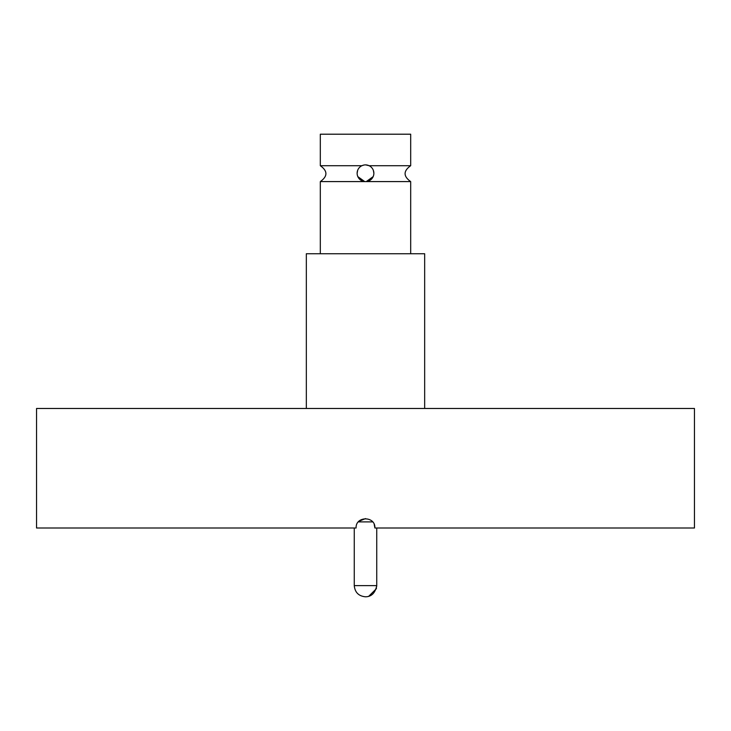 <?xml version="1.0" encoding="UTF-8"?>
<svg xmlns="http://www.w3.org/2000/svg" width="731" height="731" viewBox="0 0 731 731"><rect width="100%" height="100%" fill="white"/><g stroke="black" fill="none" stroke-linecap="round" stroke-linejoin="round"><path stroke-width="1.1" d="M358.345 521.888L372.655 521.888M694.45 408.474L36.55 408.474L36.55 528.001L356.088 528.001C355.522 515.858 375.487 515.867 374.912 528.001L694.45 528.001L694.45 408.474M358.848 521.34L365.527 518.59M374.199 524.41L374.912 528.001M424.665 253.739L424.665 408.474L424.665 253.739L306.335 253.739L306.335 408.474M357.843 176.646L364.714 181.59L365.747 181.626M364.714 181.59L320.315 181.59C327.762 176.299 327.762 170.999 320.315 165.709L361.909 165.709L363.773 165.078M365.747 164.895L369.091 165.709L410.685 165.709L410.685 134.202L320.315 134.202L320.315 165.709M410.685 134.202L410.685 165.709C403.238 170.999 403.238 176.299 410.685 181.59L410.685 253.739L410.685 181.59L366.286 181.59L373.148 176.646M373.87 173.265A8.37 8.37 0 0 1 365.5 181.626A8.37 8.37 0 0 1 357.13 173.265A8.37 8.37 0 0 1 365.5 164.895A8.37 8.37 0 0 1 373.87 173.265L373.395 170.478M357.614 170.478L357.13 173.265M354.261 528.001L354.261 585.622L376.739 585.622L376.712 586.363M376.483 587.98L376.346 588.546M376.273 588.811L368.671 596.35M368.122 596.496L367.245 596.67M365.655 596.798L365.564 596.798C371.494 596.715 375.222 592.987 376.739 585.622L376.739 528.001L376.739 585.622M365.5 596.798C358.693 596.149 354.946 592.421 354.261 585.622C354.937 592.393 358.665 596.121 365.436 596.798M320.315 253.739L320.315 181.59"/></g></svg>
